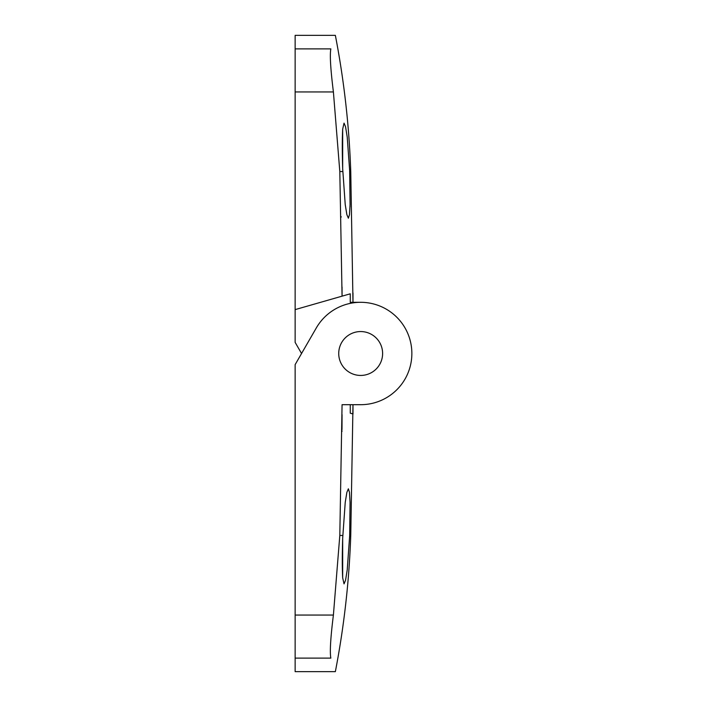 <?xml version="1.0" encoding="UTF-8"?>
<svg xmlns="http://www.w3.org/2000/svg" width="707" height="707" viewBox="0 0 707 707"><rect width="100%" height="100%" fill="white"/><g stroke="black" fill="none" stroke-linecap="round" stroke-linejoin="round"><path stroke-width="1.06" d="M295.137 658.12L330.849 658.12C336.877 676.148 336.877 676.148 330.849 658.12C329.709 652.137 330.558 637.785 333.404 615.046L339.811 535.464L342.064 404.696L360.667 404.696A51.196 51.196 0 0 0 411.863 353.5A51.196 51.196 0 0 0 316.312 327.933L295.137 364.618L295.137 671.65L335.357 671.65C344.053 626.658 349.178 581.26 350.752 535.464L349.682 535.464L347.217 569.957L345.555 580.27L344.035 583.885L342.674 577.84C342.161 568.622 342.161 555.49 342.674 538.416L342.674 577.84M360.667 331.556A21.944 21.944 0 0 0 338.724 353.5A21.944 21.944 0 0 0 360.667 375.444A21.944 21.944 0 0 0 382.611 353.5A21.944 21.944 0 0 0 360.667 331.556M342.055 414.638L342.011 426.675M342.011 426.745L341.994 429.644M341.985 430.784L341.985 431.438M342.674 538.416L345.228 502.412L346.872 492.337L348.374 488.802L349.479 492.337L350.062 502.421L349.656 536.348M350.265 404.696L350.265 413.188L352.987 413.975A3690.823 3690.823 0 0 0 352.987 404.696L360.667 404.696M367.11 332.52A21.944 21.944 0 0 1 375.62 369.567A21.944 21.944 0 0 1 339.289 358.414A21.944 21.944 0 0 1 367.11 332.52M330.849 48.88C336.877 30.852 336.877 30.852 330.849 48.88L295.137 48.88L295.137 35.35L335.357 35.35C344.053 80.342 349.178 125.74 350.752 171.536L352.987 302.304L360.667 302.304L350.265 302.304L350.265 293.812L342.064 296.162L339.811 171.536L333.404 91.954C330.567 69.224 329.709 54.863 330.849 48.88M333.404 91.954L295.137 91.954L295.137 309.613L342.064 296.162L342.047 286.989M341.119 216.634L341.127 217.137M350 206.824L350.027 206.144M342.674 129.16L344.035 123.115L345.555 126.73L347.217 137.043L349.656 170.652L350.062 204.579L349.479 214.663L348.374 218.198L346.872 214.663L345.228 204.588L342.674 168.584C342.161 151.519 342.161 138.378 342.674 129.16L342.674 168.584M295.137 91.954L295.137 48.88M352.987 302.304A3690.823 3690.823 0 0 0 352.987 293.025M301.553 353.5L295.137 342.382L295.137 309.613M333.404 615.046L295.137 615.046M342.78 535.464L339.811 535.464M349.682 171.536L350.752 171.536M339.811 171.536L342.78 171.536M350.752 535.464L352.987 404.696"/></g></svg>
